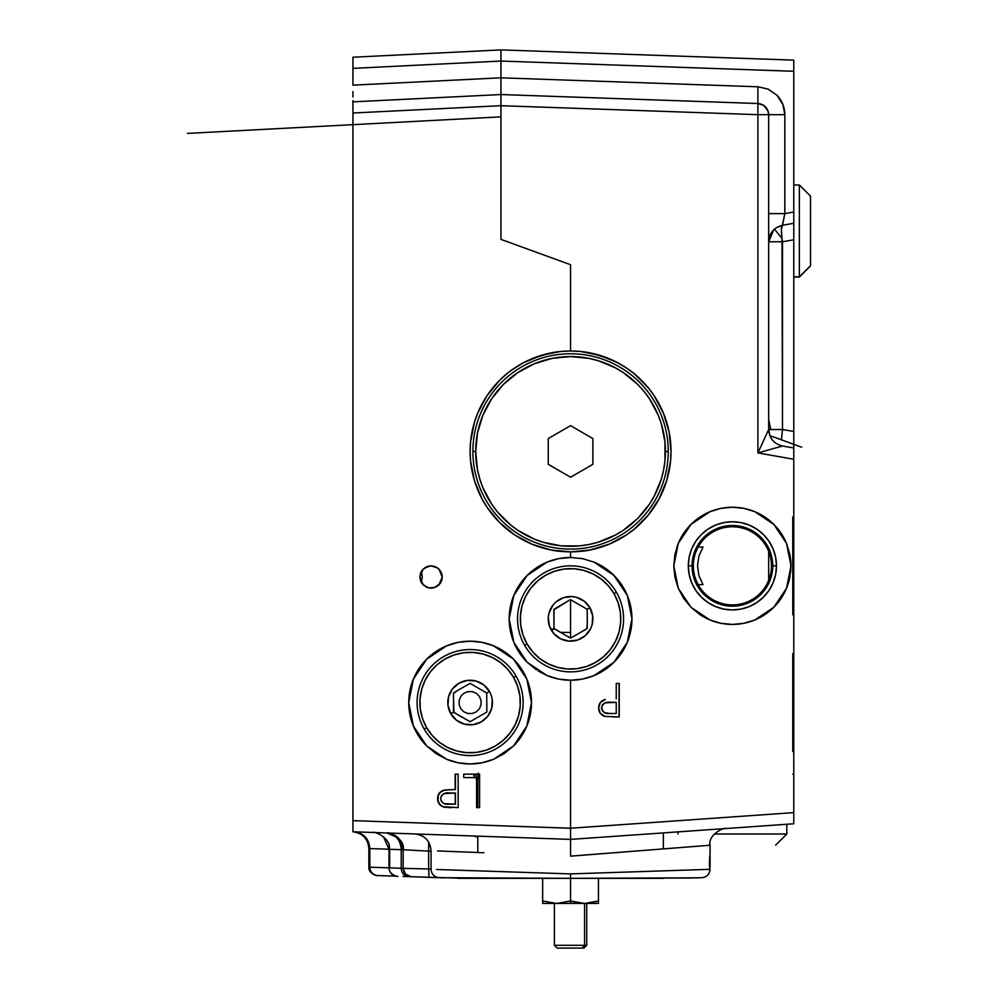 <?xml version="1.0" encoding="UTF-8"?>
<svg xmlns="http://www.w3.org/2000/svg" width="998" height="998" viewBox="0 0 998 998"><rect width="100%" height="100%" fill="white"/><g stroke="black" fill="none" stroke-linecap="round" stroke-linejoin="round"><path stroke-width="1.5" d="M474.611 777.841L473.576 774.598L475.796 774.598A5.576 3.318 -98.5 0 0 476.607 777.579A5.576 3.318 81.5 0 1 475.796 774.598L478.167 774.598L478.167 773.188L477.842 780.012L476.258 779.363M477.892 779.837L477.942 779.401A5.576 3.318 81.5 0 1 476.869 778.066A5.576 3.318 -98.5 0 0 477.942 779.401L478.154 775.234M773.749 229.765L768.672 241.766L782.507 241.766L781.983 238.322L774.436 229.128L781.983 238.322L781.384 228.991L782.507 225.286L776.282 227.744M429.577 565.941L428.117 566.228M428.117 587.772L429.577 588.059M421.293 571.58L422.329 576.994L421.293 582.42M441.303 572.59L438.983 569.134M439.132 569.297L437.398 567.812M431.124 588.159L426.782 587.311L421.78 583.206L419.896 577.006L421.78 570.794L423.164 569.11L420.744 572.727L419.896 577.006L423.164 569.11L426.782 566.689L431.049 565.841L435.328 566.689L438.945 569.11L442.214 577.006L441.69 573.625M442.102 575.447L441.977 574.698M437.748 568.074L431.049 565.841L424.799 567.762M435.278 587.323L428.878 587.947L423.164 584.89L419.896 577.006L420.744 581.273L423.127 584.865L420.108 579.177L420.108 574.823L421.842 570.694L420.757 572.702M420.732 581.235L419.896 576.981M421.78 570.794L420.732 572.765M441.69 580.374L442.214 577.006L441.366 581.273L438.945 584.89L435.328 587.311L431.049 588.159L432.845 588.022M441.977 579.302L442.102 578.553M440.592 582.795L441.303 581.422M434.579 587.585L440.205 583.393M420.757 581.298L421.755 583.169M423.164 584.89L426.782 587.311L431.049 588.159L426.732 587.286M441.366 581.273L437.261 586.275L440.33 583.206L442.002 579.177L441.366 581.273M428.803 566.066L423.164 569.11L426.707 566.727M428.878 566.053L433.232 566.053L437.261 567.725L440.33 570.794L442.002 574.823L442.002 579.177L442.214 577.006L438.945 584.89L435.328 587.311M570.606 680.237A61.389 61.389 0 0 0 631.946 618.847L627.28 642.35L613.97 662.26L594.059 675.571L582.545 679.064L570.569 680.237L558.593 679.064L547.079 675.571L527.156 662.26L513.858 642.35L509.18 618.847L510.365 606.884L513.858 595.357L519.521 584.753L527.156 575.447L536.462 567.812L547.079 562.136L558.593 558.643L570.569 557.47A61.389 61.389 0 0 0 509.18 618.847L513.858 595.357L527.156 575.447L547.079 562.136L558.593 558.643L570.569 557.47L582.545 558.643L594.059 562.136L613.97 575.447L627.28 595.357L631.946 618.847A61.389 61.389 0 0 0 621.617 584.766L627.28 595.357L630.773 606.884L631.946 618.847L630.773 630.823L627.28 642.35L621.604 652.954L613.97 662.26L604.676 669.895L594.059 675.571L582.545 679.064L570.569 680.237L570.569 828.228L352.93 820.643L352.93 828.49M621.592 584.728A61.389 61.389 0 0 0 613.995 575.472M613.945 575.422A61.389 61.389 0 0 0 604.701 567.837M663.371 489.881L666.689 480.599L659.154 498.788L648.213 515.168L634.291 529.09L626.37 534.965L609.005 544.247L599.723 547.565L590.167 549.96L570.569 551.894C561.799 551.657 555.262 551.008 550.971 549.96L532.121 544.247C518.773 538.409 507.907 531.148 499.536 522.465C489.818 512.56 482.57 501.695 477.768 489.881C472.665 477.406 470.108 464.581 470.12 451.445C470.108 438.297 472.665 425.485 477.768 412.997C482.57 401.184 489.818 390.33 499.536 380.413C507.907 371.73 518.773 364.482 532.121 358.644L550.971 352.918C555.262 351.87 561.799 351.221 570.569 350.997C579.339 351.221 585.863 351.87 590.167 352.918L609.005 358.644C622.365 364.482 633.231 371.73 641.589 380.413C651.307 390.33 658.568 401.184 663.371 412.997C668.473 425.485 671.018 438.297 671.018 451.445C671.018 464.581 668.473 477.406 663.371 489.881C658.568 501.695 651.307 512.56 641.589 522.465C633.231 531.148 622.365 538.409 609.005 544.247L590.167 549.96C585.863 551.008 579.339 551.657 570.569 551.894L570.569 557.47L582.545 558.643L594.059 562.136L604.676 567.812A61.389 61.389 0 0 0 594.084 562.161M786.536 543.411A58.595 58.595 0 0 0 781.135 533.306L786.536 543.411L789.867 554.414L790.99 565.841L790.641 572.303L790.99 565.841L786.536 588.259L773.837 607.271L754.825 619.97L743.834 623.313L732.395 624.436L720.968 623.313L709.977 619.97L690.965 607.271L678.266 588.259L673.8 565.841L678.266 543.411L690.965 524.412L709.977 511.7L720.968 508.369L732.395 507.246L743.834 508.369L754.825 511.7L773.837 524.412L786.536 543.411L790.99 565.841A58.595 58.595 0 0 0 790.99 565.417L790.99 565.043A58.595 58.595 0 0 0 790.977 564.394L790.952 563.533A58.595 58.595 0 0 0 790.715 560.115L790.99 565.417M781.097 533.256A58.595 58.595 0 0 0 764.979 517.139M764.93 517.101A58.595 58.595 0 0 0 699.872 517.101L698.263 518.212M699.823 517.139A58.595 58.595 0 0 0 678.266 543.411L677.243 546.056M789.88 554.451L790.715 560.115M790.99 565.043L790.927 562.972M772.751 565.841A40.344 40.344 0 0 0 732.395 525.497A40.344 40.344 0 0 0 692.051 565.841L688.308 565.841A44.087 44.087 0 0 1 732.395 521.754A44.087 44.087 0 0 1 776.481 565.841L771.466 565.841A39.059 39.059 0 0 0 732.395 526.782A39.059 39.059 0 0 0 693.336 565.841L692.051 565.841A40.344 40.344 0 0 1 732.395 525.497A40.344 40.344 0 0 1 772.751 565.841A40.344 40.344 0 0 1 732.395 606.185A40.344 40.344 0 0 1 692.051 565.841L693.336 565.841A39.059 39.059 0 0 1 732.395 526.782A39.059 39.059 0 0 1 771.466 565.841A39.059 39.059 0 0 1 732.395 604.9A39.059 39.059 0 0 1 693.336 565.841A39.059 39.059 0 0 0 732.395 604.9A39.059 39.059 0 0 0 771.466 565.841L776.481 565.841A44.087 44.087 0 0 1 732.395 609.928A44.087 44.087 0 0 1 688.308 565.841L692.051 565.841A40.344 40.344 0 0 0 732.395 606.185A40.344 40.344 0 0 0 772.751 565.841M477.793 852.517L477.793 836.149L477.793 852.517L454.102 851.593M477.793 807.631L477.793 780.124L477.793 807.631M663.346 832.906L663.346 848.899L663.346 832.906L699.261 830.386M414.831 833.954C424.724 835.176 430.138 840.753 431.049 850.683L431.049 869.32C431.51 874.26 434.205 877.055 439.132 877.691L570.569 878.34L570.569 873.899L483.843 871.054M419.896 877.017L431.049 877.404M608.718 358.519L600.035 355.413M474.337 422.641L470.644 441.203M470.569 441.927L470.12 451.246M767.911 59.219L751.619 58.657L767.911 59.219M732.395 57.984L745.394 58.433L732.395 57.984M609.067 544.209A100.449 100.449 0 0 0 666.714 422.354M666.664 422.216A100.449 100.449 0 0 0 663.383 413.035M617.899 362.835A100.449 100.449 0 0 0 570.569 350.997L580.412 351.471L599.723 355.313L617.912 362.848L626.37 367.925L634.291 373.788L648.213 387.711L654.089 395.632L663.371 412.997A100.449 100.449 0 0 0 648.276 387.785M648.151 387.636A100.449 100.449 0 0 0 617.949 362.873M570.457 350.997A100.449 100.449 0 0 0 541.477 355.3M541.34 355.338A100.449 100.449 0 0 0 532.184 358.619M532.059 358.669A100.449 100.449 0 0 0 472.054 431.785M470.07 641.178A61.389 61.389 0 0 0 408.731 702.555L413.409 679.064L426.707 659.154L446.63 645.843L458.144 642.35L470.12 641.178L482.096 642.35L493.611 645.843L513.521 659.154L526.832 679.064L531.497 702.555A61.389 61.389 0 0 0 470.158 641.178M352.93 783.43L352.93 784.266M352.93 368.187L352.93 357.047M352.93 350.098L352.93 357.908M352.93 359.355L352.93 362.723M352.93 756.447L352.93 754.787M352.93 359.579L352.93 358.332M352.93 325.672L352.93 308.943M352.93 368.973L352.93 367.401M352.93 365.068L352.93 363.883M352.93 359.155L352.93 357.421M352.93 355.962L352.93 354.502M352.93 340.218L352.93 355.388M352.93 356.797L352.93 358.656M352.93 347.591L352.93 346.506M352.93 334.405L352.93 331.66M352.93 330.987L352.93 331.885M352.93 294.984L352.93 305.226M352.93 319.048L352.93 319.896M352.93 233.806L352.93 232.459M352.93 231.087L352.93 228.417M352.93 219.847L352.93 222.492M352.93 226.072L352.93 228.455M352.93 231.137L352.93 232.933M458.157 807.631L458.157 774.149L458.157 807.631L442.625 806.671L438.833 803.452L437.573 798.65C437.698 803.003 439.831 805.835 443.985 807.12L444.26 807.12C440.106 805.835 437.972 803.003 437.848 798.65L438.609 794.183L441.528 791.227L445.295 789.954L453.042 789.605L444.247 790.154C439.931 791.339 437.698 794.171 437.573 798.65L437.848 798.65C437.972 794.171 440.205 791.339 444.522 790.154L440.605 792.088L438.696 794.57M440.58 798.637C441.565 794.258 444.472 792.362 449.3 792.961L455.437 793.036L444.185 793.547L441.353 795.818L440.58 798.637L441.341 801.382L444.06 803.627L455.437 804.188L455.437 793.036L455.15 804.188L449.038 804.188C444.335 804.775 441.515 802.916 440.58 798.637M449.574 792.961L455.437 793.036L455.437 804.188L455.15 793.036L449.3 792.961M455.437 774.149L455.437 789.605L455.437 774.149L458.157 774.149L455.15 774.149L455.437 789.605M438.247 795.743L437.947 800.084L439.532 804.051L442.251 806.359L446.593 807.457M445.195 807.307L446.143 807.419M448.052 807.544L451.869 807.631M504.227 651.519L513.521 659.154L521.156 668.46L526.832 679.064L530.325 690.579L531.497 702.555L530.325 714.531L526.832 726.045L521.156 736.661L513.521 745.968A61.389 61.389 0 0 0 531.497 702.555L526.832 726.045L513.521 745.968L493.611 759.278L482.096 762.771L470.12 763.944L458.144 762.771L446.63 759.278L426.707 745.968L413.409 726.045L408.731 702.555L409.916 690.579L413.409 679.064L419.073 668.46L426.707 659.154L436.014 651.519L446.63 645.843L458.144 642.35L470.12 641.178L482.096 642.35L493.611 645.843L503.042 650.746M408.731 702.555A61.389 61.389 0 0 0 426.707 745.968L419.073 736.661L413.409 726.045L409.916 714.531L408.731 702.555M446.63 759.278A61.389 61.389 0 0 0 493.611 759.278L482.096 762.771L470.12 763.944L458.144 762.771L446.63 759.278L436.014 753.602L426.707 745.968M547.079 562.136L545.232 562.947M536.462 567.812L535.489 568.473M547.079 675.571A61.389 61.389 0 0 0 570.544 680.237L558.593 679.064L547.079 675.571L538.184 671.005M612.685 716.938L619.247 716.938L619.247 683.455L619.247 716.938L605.062 716.439L619.047 716.938L619.047 683.455L616.24 683.455L616.24 698.912L616.24 683.455L619.247 683.455M598.65 707.956C598.775 712.322 600.908 715.142 605.062 716.439L600.322 713.358L598.65 707.956L600.384 702.455L605.324 699.461C600.996 700.646 598.775 703.478 598.65 707.956M601.657 707.944C602.642 703.565 605.549 701.669 610.377 702.268L616.24 702.343L616.24 713.508L609.928 713.508L616.24 713.508L616.24 702.343L605.262 702.854L602.43 705.124L601.657 707.944L602.418 710.688L604.476 712.659L610.115 713.508C605.412 714.081 602.592 712.235 601.657 707.944L601.657 707.944M605.774 702.642L610.177 702.268M610.19 702.268L610.19 702.268C605.349 701.669 602.443 703.565 601.457 707.944C602.405 712.235 605.225 714.081 609.928 713.508M609.242 713.495L604.277 712.659L601.507 708.667M601.457 707.944L602.667 704.526L605.424 702.742M608.705 702.305L609.441 702.28M619.047 683.455L619.047 716.938M580.412 351.471L570.569 350.997L570.569 264.719L570.569 350.997L560.726 351.471L541.403 355.313L523.214 362.848L510.726 370.757M481.947 404.153L481.398 405.176M477.768 489.881L481.984 498.788L474.449 480.599A100.449 100.449 0 0 0 487.024 507.209L481.984 498.788M634.291 529.09L635.551 528.029M470.12 451.445A100.449 100.449 0 0 0 474.437 480.574L470.607 461.288L470.12 451.445L470.607 441.59L474.449 422.279L477.768 412.997L487.049 395.632L499.536 380.413L506.847 373.788M487.074 507.283A100.449 100.449 0 0 0 499.474 522.403M499.599 522.528A100.449 100.449 0 0 0 506.747 529.002M523.214 540.03A100.449 100.449 0 0 0 550.971 549.96L532.121 544.247L514.756 534.965L499.536 522.465L487.049 507.246M590.167 549.96A100.449 100.449 0 0 0 599.648 547.59M599.798 547.54A100.449 100.449 0 0 0 608.942 544.272M768.672 551.345L768.672 580.337L768.672 551.345M793.784 436.887L793.784 431.51L782.507 429.514L768.672 429.539C769.308 438.359 773.912 443.848 782.494 446.006L782.507 446.006C773.924 443.848 769.308 438.347 768.672 429.514L757.906 452.93L793.784 459.255L793.784 439.345M768.672 241.703L768.672 241.766C769.308 232.933 773.924 227.444 782.507 225.286L793.784 223.29L793.784 433.307M793.784 102.619L793.784 101.397M793.784 435.078L793.784 444.335L770.868 435.989L781.384 439.819L782.507 429.514L768.672 429.514L768.672 114.67L768.672 429.527C769.308 438.347 773.924 443.848 782.507 446.006L757.906 452.93L782.494 446.006C773.912 443.848 769.308 438.359 768.672 429.527L757.906 452.93L757.906 114.67L757.906 452.93L793.784 459.255L793.784 448.002L782.507 446.006L793.784 448.002L793.784 444.335L801.644 447.191M793.784 787.896L793.784 790.316M793.784 781.471L793.784 778.228M793.784 783.031L793.784 786.723L793.784 783.031M793.784 745.618L793.235 749.136M793.235 655.985L793.784 659.528M793.784 665.928L793.784 666.602M793.784 608.892L793.235 612.423M793.235 519.259L793.784 522.802M793.784 529.214L793.784 529.876M793.784 504.901L793.784 509.691M793.784 715.703L793.784 716.838M793.784 774.685L792.749 774.174L793.784 774.685M793.784 717.55L793.784 715.878M732.395 828.066L790.99 823.974M709.79 845.269L570.569 856.172L570.569 839.393L352.93 831.783L352.93 828.527L352.93 831.783L570.569 839.393L793.784 823.774L793.784 658.742L792.761 653.665L792.761 751.457L793.784 746.379L793.784 522.029L792.761 516.939L792.761 614.743L793.784 609.653L793.784 459.255L793.784 516.565L792.761 516.939L792.761 614.743L793.784 615.105L793.784 653.291L792.761 653.665L792.761 751.457L793.784 751.831L793.784 812.621L570.569 828.228L570.569 836.511L570.569 828.24L793.784 812.621M793.784 458.481L793.784 460.777M793.784 363.983L793.784 368.561M793.784 333.569L793.784 344.722M770.943 233.345L770.119 234.967M782.507 225.286L782.507 225.286C773.924 227.444 769.308 232.933 768.672 241.766L782.507 241.766L782.507 429.514L781.983 238.322C781.022 230.401 781.197 226.059 782.507 225.286L784.827 213.609L768.672 213.609L784.827 213.609L793.784 212.025L793.784 60.13L500.946 49.9L793.784 60.13L793.784 71.282L500.946 61.053L793.784 71.282L793.784 212.025L784.827 213.609L782.507 224.5L782.507 225.286L793.784 223.29L793.784 212.025L793.784 239.782L782.507 241.766L793.784 239.782L793.784 431.51L782.507 429.514L781.384 439.819M770.868 435.989L793.784 444.335M500.946 105.688L352.93 113.011L352.93 100.586L352.93 101.858L500.946 94.548L352.93 101.858L352.93 113.011L500.946 105.688L500.946 94.548L500.946 105.701L500.946 94.548L757.906 103.518C764.468 104.366 768.061 108.083 768.672 114.67L784.827 114.67L784.827 213.609L784.827 114.67C784.727 107.198 782.108 100.736 776.993 95.284L768.148 89.121L757.906 86.789L757.906 114.67L761.898 114.67L757.906 114.67L757.906 103.518L500.946 94.548L500.946 77.819L757.906 86.789L757.906 103.518L763.57 105.301L767.998 110.84M765.478 106.861L764.169 105.713M762.697 104.79L760.526 103.929M768.672 114.595L768.036 110.953M761.898 114.67L784.827 114.67L782.943 104.603L776.993 95.284L767.899 89.022L757.906 86.789L500.946 77.819L500.946 78.58M751.619 58.657L745.394 58.433M782.619 59.743L778.802 59.606M352.93 58.071L352.93 60.479L352.93 57.223L500.946 49.9L500.946 77.819L500.946 61.053L352.93 68.363L352.93 85.142L500.946 77.819L352.93 85.142L352.93 68.363L500.946 61.053L500.946 49.9L352.93 57.223L352.93 68.363M757.906 103.518C764.468 104.366 768.061 108.083 768.672 114.67L767.924 110.641M500.946 105.701L757.906 114.67L500.946 105.701L500.946 239.383L570.544 264.707L500.946 239.383L500.946 94.523M352.93 96.968L352.93 91.542L352.93 96.968M500.946 89.645L500.946 90.519M500.946 53.168L500.946 61.053M352.93 138.248L352.93 127.095M570.008 637.859L566.14 635.626L570.569 638.009L570.569 632.47L570.569 638.009L578.94 633.356L587.161 628.428L587.311 623.413L586.749 628.84L571.118 637.859M666.801 480.225L670.494 461.7M670.569 460.851L671.018 451.445L670.531 461.288L666.689 480.599M793.784 820.506L793.784 823.774L570.569 839.393L570.569 836.511L570.569 839.755M459.18 704.763L459.18 700.334L460.864 696.317L463.908 693.286L467.925 691.614L472.353 691.626L476.358 693.311L479.389 696.342L481.061 700.371L481.048 704.8L479.364 708.805L476.32 711.836L472.304 713.508L467.9 713.495L463.895 711.824L460.851 708.792L459.18 704.763M403.017 876.431L424.387 877.167M425.098 877.192L427.281 877.267M430.5 877.379L435.041 877.541M411.226 876.706L405.512 874.173L411.226 876.718C407.097 876.643 404.402 873.861 403.167 868.347C403.616 873.287 406.311 876.082 411.226 876.718L465.629 878.34M710.077 853.589L710.077 845.244M709.478 861.873L709.478 866.464M710.077 866.701L710.077 856.845L710.027 866.701M704.763 845.655L663.346 848.899M436.575 869.508L570.569 873.899L709.728 869.333L709.99 854.051M709.478 861.985L709.79 855.935M483.88 852.754L437.523 850.932M570.569 856.134L709.728 845.269L709.94 842.374M709.902 866.701L709.94 869.32M709.877 869.32L709.915 869.957L709.653 869.333M682.121 847.439L694.396 846.479M378.18 875.558L377.606 875.533C372.853 874.909 370.246 872.115 369.821 867.175C370.246 872.115 372.853 874.909 377.606 875.533L396.78 876.207C392.027 875.583 389.42 872.788 388.995 867.836C389.42 872.788 392.027 875.583 396.78 876.207L377.244 875.52M487.935 878.34L466.977 878.34M663.383 878.34L662.734 878.34M709.728 869.333L570.569 873.899M692.837 878.003L570.569 878.34L697.964 877.828M696.13 877.891L701.145 877.716M598.463 903.29L584.516 903.452L570.569 900.969L556.61 903.452L570.569 903.452L570.569 878.34L457.982 878.34M459.766 878.34L461.5 878.34M477.568 878.34L490.155 878.34M605.025 878.34L621.43 878.34M635.938 878.34L636.849 878.34M709.99 869.957C709.266 874.535 706.609 877.117 701.993 877.691L701.033 877.716M473.576 774.149L478.167 774.598M478.092 777.392L477.942 779.401M478.167 773.188L478.167 774.211M504.589 878.34L518.074 878.34M535.327 878.34L663.969 878.34M411.226 876.718C406.298 876.082 403.604 873.3 403.155 868.347L428.629 868.971L429.065 877.329L428.629 868.971L431.049 869.058L401.233 868.26C401.62 873.213 404.078 875.995 408.581 876.618L445.008 877.891M423.164 877.13L420.744 877.042M403.155 868.347L403.155 849.71L401.221 849.697L403.155 849.71L403.155 868.347L405.487 874.148L403.155 868.347L369.821 867.175L388.995 867.836L388.995 849.236L369.821 848.562L369.821 867.175L369.821 848.562C368.948 838.669 363.746 833.093 354.228 831.833C363.746 833.093 368.948 838.669 369.821 848.562L389.669 849.236L389.669 867.873L388.995 867.836L388.995 849.236L401.233 849.697L388.983 849.236L383.419 836.561L388.995 849.236M408.581 876.618C404.078 875.995 401.62 873.213 401.233 868.26L401.233 849.697C400.447 839.767 395.545 834.191 386.513 832.956C395.545 834.191 400.447 839.767 401.233 849.697L401.233 868.26L389.669 867.873M428.629 868.971L428.629 851.132L403.155 849.71L398.476 838.095L386.999 832.981C396.855 834.228 402.244 839.805 403.167 849.71L428.629 851.132L428.629 868.971M431.049 851.219L428.629 851.132L428.703 842.125L428.629 851.132L431.049 851.219M386.999 832.981C396.855 834.228 402.244 839.805 403.155 849.71L398.476 838.095L386.999 832.981M474.025 836.012L477.793 837.297M377.019 875.52C380.013 876.444 368.299 874.847 368.861 867.15L369.821 867.175M368.861 867.15L368.861 848.512C367.975 838.719 362.673 833.143 352.93 831.783L352.93 820.643L570.569 828.24L570.569 680.237M790.653 572.178L790.99 566.59M790.952 563.533L789.867 577.268L786.536 588.259L781.122 598.388L773.837 607.271L764.955 614.556L754.825 619.97L743.834 623.313L732.395 624.436L720.968 623.313L709.977 619.97L699.848 614.556L690.965 607.271L683.68 598.388L678.266 588.259L674.935 577.268L673.8 565.841L674.935 554.414L678.266 543.411L683.68 533.281L690.965 524.412L699.848 517.114L709.977 511.7L720.968 508.369L732.395 507.246L743.834 508.369L754.825 511.7L764.955 517.114L773.837 524.412L780.024 531.709M773.837 524.412L772.502 523.114M776.481 565.841L775.633 574.436L773.126 582.707L769.059 590.329L763.57 597.016L756.896 602.493L749.273 606.572L741.003 609.079L732.395 609.928L723.8 609.079L715.529 606.572L707.906 602.493L701.22 597.016L695.743 590.329L691.664 582.707L689.156 574.436L688.308 565.841L689.156 557.233L691.664 548.962L695.743 541.353L701.22 534.666L707.906 529.189L715.529 525.11L723.8 522.603L732.395 521.754L741.003 522.603L749.273 525.11L756.896 529.189L763.57 534.666L769.059 541.353L773.126 548.962L775.633 557.233L776.481 565.841M743.872 623.301A58.595 58.595 0 0 0 789.992 576.619L789.892 577.181M699.848 614.556A58.595 58.595 0 0 0 720.918 623.301M721.018 623.313A58.595 58.595 0 0 0 732.332 624.436M732.457 624.436A58.595 58.595 0 0 0 743.784 623.313M790.94 563.371L790.903 562.598M790.89 562.286L789.954 554.838M793.784 562.972L793.784 581.16M793.784 433.743L793.784 431.523M663.371 412.997L669.084 431.847L671.018 451.445M604.676 567.812L613.97 575.447L621.604 584.753M509.18 618.872A61.389 61.389 0 0 0 510.352 630.823L509.18 618.847M510.365 630.836A61.389 61.389 0 0 0 527.144 662.235L519.521 652.954L513.858 642.35L510.365 630.823M479.589 807.631L479.589 774.149L479.589 807.631L476.595 807.631L476.595 777.579L463.733 777.579L476.869 777.579L476.595 807.631L479.589 807.631L476.869 807.631L476.869 777.579M479.589 774.149L464.008 774.149M352.93 113.011L352.93 820.643L352.93 113.011M536.462 669.895L527.156 662.26M570.569 557.47L570.569 551.894L550.971 549.96M463.733 777.579L463.733 774.149M513.521 745.968L504.227 753.602L493.611 759.278M452.768 789.605L455.15 789.605L455.15 774.149L458.157 774.149M431.049 588.159L428.878 587.947M352.93 60.479L352.93 64.097M553.828 627.879A1.11 1.11 0 0 0 554.377 628.84L566.14 635.626L553.977 628.428L553.828 609.828L570.008 599.848L553.977 609.279L553.977 628.428L551.233 630.012A22.318 22.318 0 0 1 559.404 599.524A22.318 22.318 0 0 1 589.893 607.695L587.161 609.279L570.569 599.698L570.569 632.47L560.514 632.383M698.188 546.979L703.004 547.066L698.924 556.036L697.527 565.804L698.912 575.572L702.979 584.566L698.163 584.653M584.579 945.306L582.171 948.1L583.955 948.1L582.171 948.1L584.579 945.306L586.749 945.306L584.579 945.306L584.579 903.452L584.579 945.306L554.377 945.306L584.579 945.306M554.377 903.452L554.377 945.306L557.171 948.1L582.171 948.1L557.283 948.1M558.967 948.1L557.882 948.1M598.463 902.778L598.463 900.969L584.516 903.452L598.463 903.452L598.463 900.969L584.516 903.452L542.663 903.452L556.61 903.452L542.663 900.969L542.663 878.34L542.663 903.29M598.463 900.969L598.463 878.34L598.463 900.969M577.455 902.778L570.569 900.969L570.569 903.452L584.516 903.452L577.455 902.778M570.569 878.34L570.569 900.969L556.61 903.452L542.663 900.969L542.663 902.778M549.561 902.778L553.067 903.29M549.561 902.791L550.622 902.965M799.361 276.795L793.784 276.795L799.361 276.795L799.361 184.979L799.361 276.795L810.526 265.693L799.361 276.795M793.784 277.045L799.361 277.045L810.526 265.892L810.526 196.132L799.361 184.979L793.784 184.979M810.526 265.742L810.526 196.282M786.811 833.979L714.381 833.979L786.811 833.979L775.646 845.144L786.798 833.979L786.811 824.261M710.015 845.144L708.805 845.144M677.991 831.87L677.991 833.979M486.712 692.986L470.12 683.405L457.783 690.342L453.529 692.986L453.529 712.135L450.784 713.72A22.318 22.318 0 0 1 458.955 683.231A22.318 22.318 0 0 1 489.444 691.402L486.712 692.986L486.862 711.586L486.712 692.986L489.444 691.402L491.253 695.381L492.251 699.648L491.677 708.343L487.822 716.152L481.273 721.891L473.027 724.685L464.344 724.124L456.535 720.269L450.784 713.72L447.99 705.474L448.551 696.779L452.406 688.969L458.955 683.231L467.201 680.424L475.896 680.998L483.706 684.853L489.444 691.402A22.318 22.318 0 0 1 481.273 721.891A22.318 22.318 0 0 1 450.784 713.72L453.529 712.135L470.12 721.716L486.712 712.135L470.12 721.716L453.94 712.547L453.379 693.535L457.783 690.342L470.12 683.405L486.712 692.986M516.028 676.058L513.608 677.442A50.224 50.224 0 0 1 495.233 746.055A50.224 50.224 0 0 1 426.62 727.667L424.2 729.064A53.019 53.019 0 0 0 496.63 748.475A53.019 53.019 0 0 0 516.028 676.058A53.019 53.019 0 0 1 496.63 748.475A53.019 53.019 0 0 1 424.2 729.064A53.019 53.019 0 0 1 443.611 656.647A53.019 53.019 0 0 1 516.028 676.058A53.019 53.019 0 0 0 443.611 656.647A53.019 53.019 0 0 0 424.2 729.064L426.62 727.667A50.224 50.224 0 0 1 445.008 659.067A50.224 50.224 0 0 1 513.608 677.442L516.028 676.058M513.608 677.442L507.882 669.446L500.697 662.709L492.326 657.52L483.119 654.052L473.401 652.442L463.559 652.767L453.978 655L445.008 659.067L436.999 664.805L430.275 671.991L425.073 680.349L421.605 689.556L419.996 699.274L420.32 709.116L422.553 718.71L426.62 727.667L432.359 735.676L439.544 742.4L447.902 747.602L457.121 751.07L466.827 752.679L476.67 752.355L486.263 750.122L495.233 746.055L503.229 740.316L509.966 733.131L515.168 724.773L518.636 715.554L520.232 705.848L519.908 696.005L517.675 686.412L513.608 677.442M616.477 592.35L614.057 593.748A50.224 50.224 0 0 1 595.681 662.348A50.224 50.224 0 0 1 527.069 643.96L524.649 645.357A53.019 53.019 0 0 0 597.078 664.768A53.019 53.019 0 0 0 616.477 592.35A53.019 53.019 0 0 1 597.078 664.768A53.019 53.019 0 0 1 524.649 645.357A53.019 53.019 0 0 1 544.06 572.939A53.019 53.019 0 0 1 616.477 592.35A53.019 53.019 0 0 0 544.06 572.939A53.019 53.019 0 0 0 524.649 645.357L527.069 643.96A50.224 50.224 0 0 1 545.457 575.359A50.224 50.224 0 0 1 614.057 593.748L616.477 592.35M570.569 599.698L587.161 609.279L587.311 623.413L587.161 609.279L589.893 607.695L592.7 615.941L592.126 624.636L590.591 628.728L585.29 635.639L577.742 639.992L569.11 641.128L560.689 638.87L553.778 633.568L549.424 626.033L548.289 617.388L549 613.071L552.855 605.262L555.849 602.068L563.396 597.715L572.029 596.579L576.345 597.291L584.154 601.145L589.893 607.695A22.318 22.318 0 0 1 581.722 638.184A22.318 22.318 0 0 1 551.233 630.012L554.377 628.84M614.057 593.748L608.331 585.739L601.145 579.002L592.775 573.813L583.568 570.345L573.85 568.735L564.007 569.06L554.426 571.293L545.457 575.359L537.448 581.098L530.724 588.284L525.522 596.642L522.054 605.848L520.445 615.566L520.769 625.409L523.002 635.002L527.069 643.96L532.807 651.968L539.993 658.705L548.351 663.895L557.57 667.363L567.276 668.972L577.118 668.648L586.712 666.415L595.681 662.348L603.678 656.609L610.414 649.424L615.616 641.065L619.084 631.846L620.681 622.141L620.357 612.298L618.124 602.705L614.057 593.748M668.223 451.445L665.429 451.445A94.872 94.872 0 0 1 570.569 546.305A94.872 94.872 0 0 1 475.697 451.445L472.902 451.445A97.654 97.654 0 0 0 570.569 549.1A97.654 97.654 0 0 0 668.223 451.445A97.654 97.654 0 0 1 570.569 549.1A97.654 97.654 0 0 1 472.902 451.445A97.654 97.654 0 0 1 570.569 353.779A97.654 97.654 0 0 1 668.223 451.445A97.654 97.654 0 0 0 570.569 353.779A97.654 97.654 0 0 0 472.902 451.445L475.697 451.445L477.518 432.932L482.92 415.131L491.69 398.738L503.479 384.355L517.862 372.566L534.267 363.796L552.056 358.394L570.569 356.573L589.07 358.394L598.101 360.652L615.292 367.775L623.276 372.566L637.647 384.355L643.897 391.253L649.449 398.738L658.206 415.131L661.35 423.901L664.98 442.139L664.98 460.739L663.608 469.946L661.35 478.978L654.226 496.156L649.449 504.14L637.647 518.523L623.276 530.325L615.292 535.103L598.101 542.226L589.07 544.484L579.863 545.856L561.263 545.856L543.024 542.226L534.267 539.082L517.862 530.325L510.377 524.773L497.229 511.625L491.69 504.14L482.92 487.748L479.789 478.978L477.518 469.946L475.697 451.445A94.872 94.872 0 0 1 570.569 356.573A94.872 94.872 0 0 1 665.429 451.445L668.223 451.445M570.569 477.219L548.239 464.332L548.239 438.559L570.569 425.659L592.887 438.559L592.887 464.332L570.569 477.219L592.887 464.332L592.887 438.559L570.569 425.659L548.239 438.559L548.239 464.332L570.569 477.219M677.792 831.908L676.594 831.908M783.355 440.542L781.958 439.968M770.556 428.529L768.672 419.559M500.946 116.853L187.474 133.395M769.92 435.852L768.672 429.514M373.04 832.494C374.138 830.785 391.703 838.669 389.208 849.223L389.195 867.861C388.609 875.558 400.385 877.155 397.416 876.232M403.167 849.71C405.662 839.156 388.122 831.272 387.012 832.981M500.984 836.96L493.773 836.711M502.705 837.023L504.452 837.072M710.015 845.244C707.582 835.027 724.498 826.968 725.583 828.552M583.768 838.47L569.396 839.468M586.749 903.452L586.749 945.306L583.955 948.1"/></g></svg>
